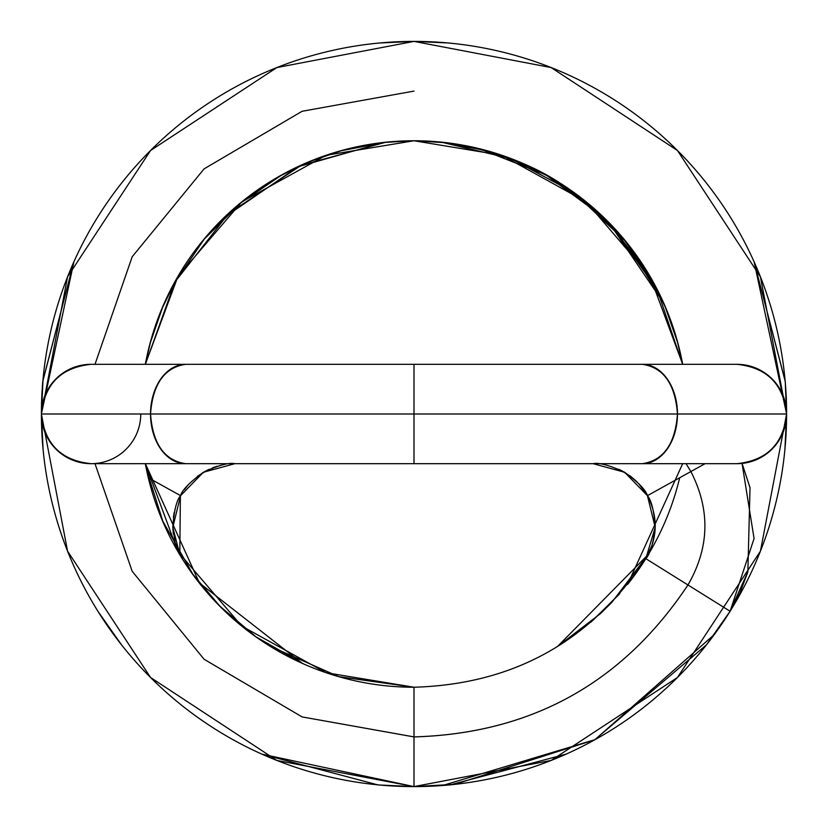 <?xml version="1.0" encoding="UTF-8"?>
<svg xmlns="http://www.w3.org/2000/svg" width="828" height="828" viewBox="0 0 828 828"><rect width="100%" height="100%" fill="white"/><g stroke="black" fill="none" stroke-linecap="round" stroke-linejoin="round"><path stroke-width="1.24" d="M654.72 533.605L655.196 527.374L647.424 495.661L690.873 471.556C710.496 509.893 709.524 547.691 687.954 584.961L645.809 558.652L730.099 611.261L706.543 644.764L594.721 739.777L454.893 784.333L414 786.6L414 687.24L414 786.6A372.6 372.6 0 0 0 730.099 611.261L747.86 571.889L750.023 487.692L742.054 463.411L754.07 538.552L730.099 611.261L747.86 571.889L750.023 487.692L742.054 463.411L750.023 487.692M710.196 640.054L706.532 644.774L594.721 739.777L454.914 784.333L448.962 784.944M652.795 542.951L655.196 527.374L645.809 558.652C590.706 641.462 513.443 684.321 414 687.24L414 736.92L302.096 716.913L204.092 659.264L132.18 571.279L95.003 463.68L132.18 571.279L204.092 659.264L302.096 716.913L414 736.899C531.524 733.473 622.842 682.821 687.954 584.961C622.842 682.821 531.524 733.473 414 736.92C531.524 733.473 622.842 682.821 687.954 584.961C709.524 547.691 710.496 509.893 690.873 471.556L647.424 495.661C658.332 516.951 657.784 537.952 645.809 558.652L687.954 584.961C709.524 547.691 710.496 509.893 690.873 471.556L647.424 495.661L624.633 472.27L618.93 469.3M638.698 483.593L647.424 495.661C651.429 500.226 654.016 510.793 655.196 527.374L655.031 520.947M593.127 463.68C599.058 462.397 609.553 465.264 624.633 472.27L593.127 463.68C599.058 462.397 609.563 465.264 624.633 472.27C638.181 482.165 645.788 489.969 647.424 495.661C651.429 500.226 654.016 510.793 655.196 527.374C653.116 544.037 649.99 554.46 645.809 558.652C590.706 641.462 513.443 684.321 414 687.24A273.24 273.24 0 0 1 145.314 463.68L177.948 551.624L241.755 626.113L326.077 672.709L414 687.24L414 786.6L276.852 760.435L150.53 677.47L67.565 551.148L41.4 414L786.6 414C783.443 443.963 766.883 460.523 736.92 463.68L642.342 463.68C663.528 460.523 675.234 443.963 677.47 414L786.6 414C783.443 443.963 766.883 460.523 736.92 463.68A49.68 49.68 0 0 0 786.6 414A372.6 372.6 0 0 0 414 41.4L447.192 42.911L419.227 41.441M705.073 463.68L690.873 471.556L705.073 463.68L690.873 471.556L686.07 463.68M393.786 41.959L380.808 42.911L414 41.4L380.404 42.952L414 41.4A372.6 372.6 0 0 0 41.4 414C44.557 384.037 61.117 367.477 91.08 364.32C61.117 367.477 44.557 384.037 41.4 414A49.68 49.68 0 0 1 91.08 364.32L736.92 364.32C766.883 367.477 783.443 384.037 786.6 414L760.435 551.148L677.47 677.47L551.148 760.435L414 786.6A372.6 372.6 0 0 1 41.4 414L677.47 414C675.234 443.963 663.528 460.523 642.342 463.68L185.658 463.68L414 463.68L414 414L414 463.68L185.658 463.68C164.472 460.523 152.766 443.963 150.53 414C152.766 443.963 164.472 460.523 185.658 463.68L91.08 463.68C61.117 460.523 44.557 443.963 41.4 414C44.557 443.963 61.117 460.523 91.08 463.68A49.68 49.68 0 0 0 140.76 414M754.111 261.834L785.255 381.563L786.6 414L754.111 261.834L785.223 381.139L786.6 414A49.68 49.68 0 0 0 736.92 364.32L642.342 364.32C663.528 367.477 675.234 384.037 677.47 414A49.68 35.128 -90 0 0 642.342 364.32L736.92 364.32C766.883 367.477 783.443 384.037 786.6 414L784.954 448.641L786.507 422.114M414 364.32L414 463.68M642.342 364.32C663.528 367.477 675.234 384.037 677.47 414A49.68 35.128 90 0 1 642.342 463.68M185.658 364.32C164.472 367.477 152.766 384.037 150.53 414A49.68 35.128 -90 0 1 185.658 364.32C164.472 367.477 152.766 384.037 150.53 414A49.68 35.128 90 0 0 185.658 463.68M145.314 364.32A273.24 273.24 0 0 1 414 140.76L326.077 155.291L241.755 201.887L177.948 276.376L145.314 364.32A273.24 273.24 0 0 1 414 140.76L447.213 142.82M605.351 219.078L609.129 222.846L663.808 303.296M414.424 140.76L414 140.76A273.24 273.24 0 0 1 682.686 364.32A273.24 273.24 0 0 0 414 140.76L501.923 155.291L586.245 201.887L650.052 276.376L682.686 364.32M663.549 302.696L652.557 280.816L623.525 238.723L587.321 202.912L546.532 175.215L520.998 162.743L483.624 149.889L441.396 142.168L511.011 158.707L573.959 192.634L625.916 241.61L663.425 302.437M73.889 261.834L42.745 381.563L41.4 414L73.889 261.834L42.777 381.139L41.4 414L43.025 379.566L41.4 414L43.046 448.641L41.4 414L42.57 384.823L41.493 405.948M261.834 754.111L378.044 784.934L414 786.6L261.834 754.111L414 786.6A372.6 372.6 0 0 1 41.4 414L42.538 442.814L41.493 422.114M216.305 225.62L224.926 216.967L297.966 166.801L383.343 142.519L411.94 140.77M95.003 364.32L132.18 256.763L204.092 168.871L302.096 111.283L414 91.09L302.096 111.283L204.092 168.871L132.18 256.763L95.003 364.32L132.18 256.763L204.092 168.871L302.096 111.283L414 91.09M145.386 364.32L174.905 282.069L228.694 213.417L301.413 165.207L385.734 142.25L341.384 150.706L310.303 161.367L281.013 175.495L240.606 203.036L204.268 239.116L174.584 282.659L162.402 307.809L150.386 342.544L145.386 364.32M399.282 141.164L413.576 140.76M303.379 663.849L255.914 636.804L220.02 606.313L192.831 574.228L162.764 521.05L146.628 469.942L145.386 463.68L199.403 582.943L302.437 663.425M730.161 611.167A372.6 372.6 0 0 0 786.6 414L41.4 414L67.565 276.852L150.53 150.53L276.852 67.565L414 41.4L551.148 67.565L677.47 150.53L760.435 276.852L786.6 414A372.6 372.6 0 0 1 730.161 611.167M679.695 477.756A273.24 273.24 0 0 1 627.562 584.454A273.24 273.24 0 0 0 679.695 477.756M682.686 463.68L627.572 584.433M97.901 611.261L121.457 644.764M180.369 496.034L179.811 554.481L172.804 527.374L180.576 495.661L148.419 477.818L180.576 495.661L203.367 472.27L234.873 463.68C228.942 462.397 218.437 465.264 203.367 472.27L209.07 469.3M652.122 545.166L645.809 558.652C590.706 641.462 513.443 684.321 414 687.24L338.642 676.611L270.083 646.233L338.642 676.611L414 687.24A273.24 273.24 0 0 1 145.314 463.68M173.311 533.884L172.804 527.374L175.194 542.951L179.821 554.512M386.531 42.435L383.26 42.694M566.166 754.111L449.956 784.934L414 786.6L414 736.899L302.096 716.913L204.092 659.264L132.18 571.279L95.003 463.68M611.695 225.62L652.557 281.096L665.05 306.526L677.573 342.378L682.614 364.32L657.184 289.759L611.695 225.62L603.074 216.967L545.952 174.925L479.826 148.905M458.267 144.424L444.657 142.519L416.163 140.77M417.778 140.791L416.091 140.77M557.575 646.44L648.179 554.512L611.964 602.204L600.569 613.517L558.072 646.13M619.644 234.324L594.173 208.791M449.086 143.068L442.266 142.25L486.616 150.706L517.697 161.367L546.987 175.495L584.868 200.987M619.851 593.521L592.734 620.576M619.044 469.352L630.677 476.328M714.347 634.507L594.99 739.632L442.69 785.482M785.255 381.563L786.6 414A372.6 372.6 0 0 0 414 41.4A372.6 372.6 0 0 0 41.4 414A49.68 49.68 0 0 0 91.08 463.68M722.658 622.718L730.099 611.261A372.6 372.6 0 0 1 414 786.6L427.662 786.341M208.956 469.352L197.323 476.328M270.425 646.44L338.828 676.673L414 687.24M148.419 477.818L180.576 495.661C182.222 489.959 189.819 482.165 203.367 472.27M417.881 140.791L418.471 140.801M428.231 141.143L449.635 143.141M618.806 594.721L590.788 622.252M637.084 481.927L630.76 476.39M747.86 571.889L739.942 592.972L730.099 611.261L706.543 644.764M454.893 784.333L414 786.6L378.044 784.934M786.217 396.084L786.362 399.448M492.494 152.404L521.764 163.064L550.506 177.471L595.446 209.836M383.343 142.519L380.083 142.913M235.99 206.907L234.148 208.511M233.827 208.791L231.633 210.747M231.229 211.099L224.926 216.967M145.386 463.68L151.741 490.269M180.576 495.661C176.571 500.226 173.983 510.793 172.804 527.374M184.406 489.596L188.784 484.173M220.693 465.326L219.658 465.574M217.36 466.205L212.527 467.841M178.755 552.359L175.96 545.414M175.132 508.858L174.853 509.882M174.284 512.19L173.373 517.221M42.777 381.139L41.4 414M380.787 142.82L369.733 144.424M42.745 381.563L42.311 386.966M41.555 401.922L41.503 403.826M449.956 784.934L414 786.6M444.657 142.519C527.746 155.498 564.624 182.543 603.074 216.967M648.179 554.512L611.964 602.204M557.917 646.233L600.569 613.517M682.614 364.32L677.615 342.544L665.598 307.809L653.416 282.659L623.732 239.116L599.555 213.655M785.461 442.814L785.627 440.62"/></g></svg>
